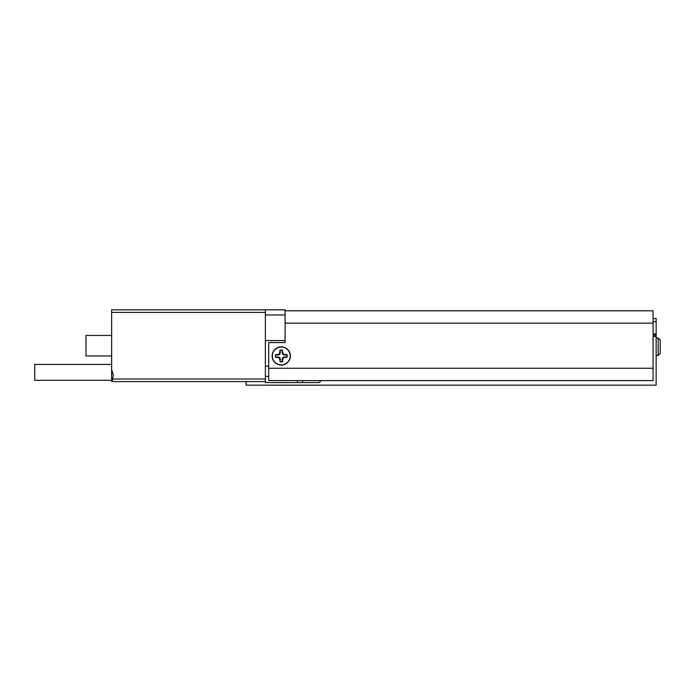 <?xml version="1.0" encoding="UTF-8"?>
<svg xmlns="http://www.w3.org/2000/svg" width="695" height="695" viewBox="0 0 695 695"><rect width="100%" height="100%" fill="white"/><g stroke="black" fill="none" stroke-linecap="round" stroke-linejoin="round"><path stroke-width="1.04" d="M246.152 381.581L246.152 385.169L656.149 385.169L656.149 336.484L653.074 336.484M653.074 318.545L656.149 318.545L656.149 333.921L653.074 333.921M656.149 321.62L653.074 321.62M658.2 338.022L660.25 340.072L660.25 353.39L658.2 355.44L658.2 338.022L656.149 338.022M654.612 336.484L654.612 335.459L656.149 333.921L656.149 336.484M654.612 335.459L653.074 335.459M321.186 380.608L319.187 382.606L297.451 382.606L297.451 380.608M265.368 381.581L111.626 381.581L111.626 369.549L113.407 375.178L112.512 379.018L265.368 379.018L265.368 382.606L297.451 382.606M265.368 376.455L268.704 376.455M285.106 314.957L265.368 314.957L265.368 340.585L285.106 340.585L285.106 309.831L265.368 309.831L265.368 312.394L111.626 312.394L111.626 309.831L265.368 309.831M111.626 381.581L112.512 381.581L112.512 379.018M111.626 355.953L85.998 355.953L85.998 335.459L111.626 335.459M111.626 369.549L111.626 312.394M265.368 379.018L265.368 312.394M275.594 357.134A5.786 5.786 0 0 1 275.576 354.858L277.8 355.067L279.694 354.415L280.32 352.513L280.076 350.289A5.786 5.786 0 0 1 282.352 350.271L282.153 352.495L282.804 354.389L284.707 355.015L286.931 354.78A5.786 5.786 0 0 1 286.948 357.056L284.715 356.848L282.822 357.499L282.205 359.402L282.439 361.626A5.786 5.786 0 0 1 280.163 361.643L280.372 359.419L279.72 357.517L277.818 356.9L275.446 357.187L279.407 357.838L280.111 361.791A5.942 5.942 0 0 0 282.491 361.774L283.143 357.812L287.096 357.1A5.942 5.942 0 0 0 287.078 354.728L283.117 354.076L282.405 350.124A5.942 5.942 0 0 0 280.024 350.141L279.381 354.103L275.429 354.815A5.942 5.942 0 0 0 275.446 357.187M281.327 364.875A8.913 8.913 0 0 1 272.344 356.022A8.913 8.913 0 0 1 281.197 347.04A8.913 8.913 0 0 1 290.18 355.892A8.913 8.913 0 0 1 281.327 364.875M299.389 380.608L281.171 380.608L299.389 380.608M272.145 355.953A9.113 9.113 0 0 0 281.258 365.066A9.113 9.113 0 0 0 290.371 355.953A9.113 9.113 0 0 0 281.258 346.848A9.113 9.113 0 0 0 272.145 355.953M285.106 310.804L653.074 310.804L653.074 380.608L268.704 380.608L268.704 342.583L285.106 342.583L285.106 340.585M111.626 380.304L34.75 380.304L34.75 364.415L111.626 364.415M302.577 380.608L302.577 382.606M265.368 366.204L268.704 366.204M653.074 323.158L285.106 323.158M653.074 368.254L268.704 368.254M658.2 355.44L656.149 355.44L658.2 355.44"/></g></svg>
